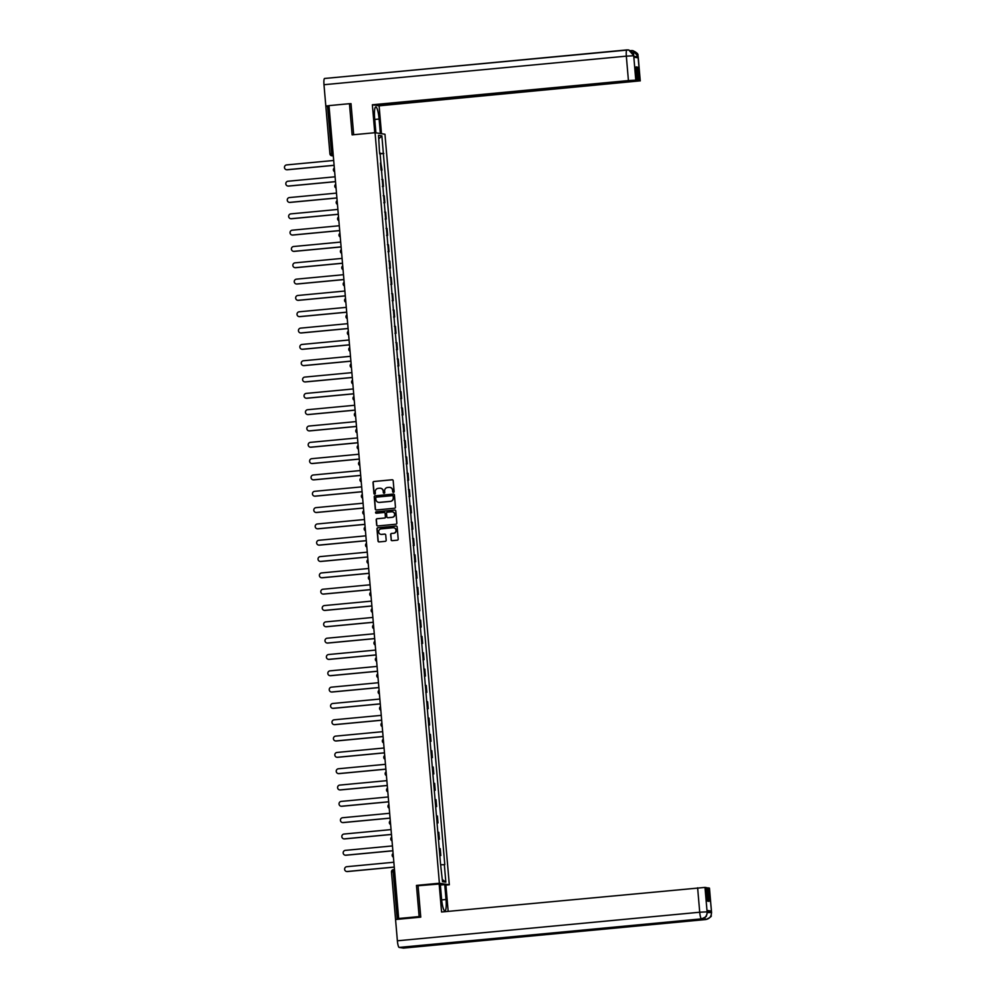 <?xml version="1.0" encoding="UTF-8"?>
<svg xmlns="http://www.w3.org/2000/svg" width="998" height="998" viewBox="0 0 998 998"><rect width="100%" height="100%" fill="white"/><g stroke="black" fill="none" stroke-linecap="round" stroke-linejoin="round"><path stroke-width="1.5" d="M393.486 492.388A0.724 0.711 -81.1 0 0 394.123 491.602L393.187 480.699A1.035 1.01 -81.1 0 0 392.089 479.764L373.926 481.485A1.035 1.01 -81.1 0 0 373.002 482.608L373.938 493.511A0.724 0.711 -81.1 0 0 374.712 494.172A0.724 0.711 -81.1 0 0 375.348 493.386L375.236 491.964A3.306 3.244 -81.1 0 1 378.18 488.371L379.689 488.234A3.306 3.244 -81.1 0 1 383.207 491.216L383.332 492.625A0.724 0.711 -81.1 0 0 384.093 493.274A0.724 0.711 -81.1 0 0 384.741 492.488L384.617 491.078A3.306 3.244 -81.1 0 1 387.573 487.486L389.083 487.348A3.306 3.244 -81.1 0 1 392.588 490.33L392.713 491.74A0.724 0.711 -81.1 0 0 393.486 492.388M391.079 539.743A1.035 1.01 -81.1 0 0 392.177 540.679L397.279 540.192A1.035 1.01 -81.1 0 0 398.202 539.07L397.154 526.956A1.035 1.01 -81.1 0 0 396.056 526.021L377.893 527.742A1.035 1.01 -81.1 0 0 376.97 528.865L378.005 540.978A1.035 1.01 -81.1 0 0 379.103 541.914L385.265 541.328A1.035 1.01 -81.1 0 0 386.189 540.205L385.739 535.028A1.035 1.01 -81.1 0 0 384.642 534.092L381.585 534.379A2.757 2.707 -81.1 0 1 378.641 531.547A2.757 2.707 -81.1 0 1 381.124 528.89L393.075 527.755A2.757 2.707 -81.1 0 1 396.019 530.587A2.757 2.707 -81.1 0 1 393.549 533.256L391.553 533.443A1.035 1.01 -81.1 0 0 390.642 534.566L391.278 539.781A1.035 1.01 -81.1 0 0 392.027 540.679M439.394 883.23L416.465 885.401L419.135 916.576L398.676 918.509L328.991 105.626L349.45 103.692L352.119 134.867L375.061 132.709L439.394 883.23L449.312 884.777L384.966 134.243L375.061 132.709M394.534 508.256A1.035 1.01 -81.1 0 0 395.458 507.134L394.422 495.02A1.035 1.01 -81.1 0 0 393.324 494.085L375.148 495.806A1.035 1.01 -81.1 0 0 374.238 496.929L375.273 509.042A1.035 1.01 -81.1 0 0 376.371 509.978L394.534 508.256M395.794 510.988L396.83 523.102A1.035 1.01 -81.1 0 1 395.907 524.224L377.743 525.946A1.035 1.01 -81.1 0 1 376.645 525.01L376.196 519.833A1.035 1.01 -81.1 0 1 377.119 518.711L384.48 518.012A1.035 1.01 -81.1 0 0 385.403 516.889L385.116 513.446A1.035 1.01 -81.1 0 0 384.018 512.51L376.346 513.246A0.724 0.711 -81.1 0 1 375.572 512.498A0.724 0.711 -81.1 0 1 376.221 511.799L394.697 510.053A1.035 1.01 -81.1 0 1 395.794 510.988M445.906 885.089L449.312 884.777M398.676 918.509L400.435 918.784L396.281 919.445M419.135 916.576L420.732 916.825M329.951 153.817L325.859 106.449L327.556 106.2L331.61 153.592L332.197 155.75L333.295 155.925M329.028 106.062L327.556 106.2M351.034 103.942L349.45 103.692M381.036 169.984L380.45 163.073M380.849 163.098L382.034 170.097L381.061 170.184M382.459 186.514L383.444 186.414L382.845 179.515L381.847 179.403M382.434 186.302L383.444 186.414M383.856 202.831L384.841 202.744L384.242 195.833L383.244 195.72M383.843 202.619L384.841 202.744M385.253 219.148L386.238 219.061L385.64 212.15L384.642 212.038M385.24 218.936L386.238 219.061M386.65 235.466L387.636 235.378L387.049 228.48L386.039 228.355M386.638 235.266L387.636 235.378M388.047 251.795L389.033 251.696L388.447 244.797L387.449 244.672M388.035 251.583L389.033 251.696M389.457 268.113L390.43 268.013L389.844 261.114L388.846 261.002M389.432 267.901L390.43 268.013M390.854 284.43L391.84 284.343L391.241 277.432L390.243 277.319M390.829 284.218L391.84 284.343M392.251 300.747L393.237 300.66L392.638 293.749L391.64 293.637M392.239 300.548L393.237 300.66M393.649 317.077L394.634 316.977L394.035 310.079L393.037 309.954M393.636 316.865L394.634 316.977M395.046 333.394L396.031 333.295L395.445 326.396L394.435 326.284M395.033 333.182L396.031 333.295M396.443 349.712L397.429 349.624L396.842 342.713L395.844 342.601M396.431 349.5L397.429 349.624M397.853 366.029L398.826 365.942L398.239 359.031L397.241 358.918M397.828 365.829L398.826 365.942M399.25 382.359L400.223 382.259L399.637 375.36L398.639 375.236M399.225 382.147L400.223 382.259M400.647 398.676L401.633 398.576L401.034 391.678L400.036 391.565M400.622 398.464L401.633 398.576M402.044 414.993L403.03 414.906L402.431 407.995L401.433 407.883M402.032 414.781L403.03 414.906M403.441 431.311L404.427 431.223L403.828 424.312L402.83 424.2M403.429 431.111L404.427 431.223M404.839 447.64L405.824 447.541L405.238 440.642L404.227 440.517M404.826 447.428L405.824 447.541M406.248 463.958L407.221 463.858L406.635 456.959L405.637 456.847M406.223 463.746L407.221 463.858M407.646 480.275L408.619 480.188L408.032 473.277L407.034 473.164M407.621 480.063L408.619 480.188M409.043 496.592L410.028 496.505L409.43 489.594L408.431 489.482M409.018 496.393L410.028 496.505M410.44 512.922L411.426 512.822L410.827 505.924L409.829 505.799M410.428 512.71L411.426 512.822M411.837 529.239L412.823 529.14L412.224 522.241L411.226 522.129M411.825 529.027L412.823 529.14M413.234 545.557L414.22 545.469L413.634 538.558L412.623 538.446M413.222 545.345L414.22 545.469M414.632 561.874L415.617 561.787L415.031 554.876L414.033 554.763M414.619 561.674L415.617 561.787M416.041 578.204L417.014 578.104L416.428 571.205L415.43 571.081M416.016 577.992L417.014 578.104M417.438 594.521L418.411 594.421L417.825 587.523L416.827 587.41M417.414 594.309L418.411 594.421M418.836 610.838L419.821 610.751L419.222 603.84L418.224 603.728M418.811 610.626L419.821 610.751M420.233 627.156L421.218 627.068L420.62 620.157L419.622 620.045M420.22 626.956L421.218 627.068M421.63 643.485L422.616 643.386L422.029 636.487L421.019 636.362M421.618 643.273L422.616 643.386M423.027 659.803L424.013 659.703L423.426 652.804L422.428 652.692M423.015 659.591L424.013 659.703M424.437 676.12L425.41 676.033L424.824 669.122L423.826 669.009M424.412 675.908L425.41 676.033M425.834 692.437L426.807 692.35L426.221 685.439L425.223 685.327M425.809 692.238L426.807 692.35M427.231 708.755L428.217 708.667L427.618 701.769L426.62 701.644M427.206 708.555L428.217 708.667M428.629 725.084L429.614 724.985L429.015 718.086L428.017 717.974M428.616 724.872L429.614 724.985M430.026 741.402L431.011 741.314L430.412 734.403L429.414 734.291M430.013 741.19L431.011 741.314M431.423 757.719L432.408 757.632L431.822 750.721L430.812 750.608M431.41 757.507L432.408 757.632M432.82 774.036L433.806 773.949L433.219 767.05L432.221 766.926M432.808 773.837L433.806 773.949M434.23 790.366L435.203 790.266L434.617 783.368L433.619 783.243M434.205 790.154L435.203 790.266M435.627 806.683L436.613 806.584L436.014 799.685L435.016 799.573M435.602 806.471L436.613 806.584M437.024 823.001L438.01 822.913L437.411 816.002L436.413 815.89M437.012 822.789L438.01 822.913M438.421 839.318L439.407 839.231L438.808 832.32L437.81 832.207M438.409 839.118L439.407 839.231M439.819 855.648L440.804 855.548L440.218 848.649L439.207 848.525M439.806 855.436L440.804 855.548M379.577 152.956L378.529 135.304L381.86 135.828L383.357 153.405L379.639 153.605M441.066 864.767L444.796 864.667L383.357 153.405M444.335 864.592L445.844 882.17L442.513 881.646L440.542 864.006L380.038 152.881M416.465 885.401L418.474 885.713M379.664 153.867L383.831 153.48M381.86 135.828L378.828 138.797M442.326 879.562L445.844 882.17M393.412 492.401A0.724 0.711 -81.1 0 1 392.913 491.764L392.788 490.355A3.306 3.244 -81.1 0 0 389.969 487.386M380.587 488.272A3.306 3.244 -81.1 0 1 383.407 491.241L383.531 492.663A0.724 0.711 -81.1 0 0 384.018 493.286M392.439 479.789A1.035 1.01 -81.1 0 0 392.289 479.801L374.125 481.51A1.035 1.01 -81.1 0 0 373.202 482.633L374.138 493.548A0.724 0.711 -81.1 0 0 374.637 494.172M393.674 494.122A1.035 1.01 -81.1 0 0 393.524 494.122L375.348 495.831A1.035 1.01 -81.1 0 0 374.425 496.954L375.473 509.08A1.035 1.01 -81.1 0 0 376.221 509.978M393.1 496.28A0.724 0.711 -81.1 0 0 392.339 495.632L376.383 497.141A0.724 0.711 -81.1 0 0 375.747 497.927L375.872 499.412A3.306 3.244 -81.1 0 0 379.377 502.393L390.28 501.37A3.306 3.244 -81.1 0 0 393.237 497.777L393.299 496.318A0.724 0.711 -81.1 0 0 392.601 495.657M378.691 502.381A3.306 3.244 -81.1 0 0 379.577 502.431L379.377 502.393M393.299 496.318L393.424 497.802A3.306 3.244 -81.1 0 1 390.48 501.395L379.577 502.431M384.355 512.548A1.035 1.01 -81.1 0 1 385.315 513.483L385.602 516.914A1.035 1.01 -81.1 0 1 384.679 518.037L377.319 518.735A1.035 1.01 -81.1 0 0 376.396 519.858L376.832 525.048A1.035 1.01 -81.1 0 0 377.593 525.946M395.033 510.09A1.035 1.01 -81.1 0 0 394.896 510.09L376.421 511.837A0.724 0.711 -81.1 0 0 376.271 513.246M392.127 517.288A2.757 2.707 -81.1 0 0 392.326 511.812A2.757 2.707 -81.1 0 0 391.665 511.787L387.449 512.186A1.035 1.01 -81.1 0 0 386.525 513.309L386.825 516.752A1.035 1.01 -81.1 0 0 387.923 517.688L392.326 517.313A2.757 2.707 -81.1 0 0 392.426 511.824M392.326 517.313L388.11 517.712M393.836 527.792A2.757 2.707 -81.1 0 1 393.748 533.281L391.752 533.468A1.035 1.01 -81.1 0 0 390.829 534.591L391.278 539.781M381.024 534.379A2.757 2.707 -81.1 0 0 381.785 534.417L381.585 534.379M384.991 534.117A1.035 1.01 -81.1 0 0 384.841 534.117L381.785 534.417M396.406 526.058A1.035 1.01 -81.1 0 0 396.256 526.058L378.092 527.767A1.035 1.01 -81.1 0 0 377.169 528.89L378.205 541.016A1.035 1.01 -81.1 0 0 378.966 541.914M333.27 160.516L286.588 164.919A2.42 2.37 -81.1 0 0 286.426 169.71A2.42 2.37 -81.1 0 0 287 169.735L287.262 169.772A2.42 2.37 98.9 0 1 286.551 169.735M333.681 165.381L287.262 169.772M334.218 166.604L333.407 157.222M333.681 165.319L287 169.735M374.749 119.448L379.103 119.036A11.826 2.183 84.6 0 0 375.772 106.923A11.826 2.183 84.6 0 0 374.649 118.338L375.897 132.834M379.103 119.036L380.35 133.532M381.486 133.707L379.103 105.825L376.433 105.414L640.142 80.85L638.021 56.275L638.121 57.834L633.867 57.173L633.705 55.601L635.788 80.177L628.428 80.576L626.332 56.15L323.988 84.718L325.81 106.013L328.991 105.713M636.138 67.265L637.51 67.128L636.113 66.916L637.26 80.401L375.023 105.189L372.366 104.778L628.428 80.576M374.761 132.734L372.366 104.778M379.103 105.825L640.142 80.85M323.988 84.718A6.462 1.198 -95.4 0 1 324.599 78.468A6.462 1.198 -95.4 0 1 324.662 78.48L626.894 49.912M327.257 106.237L325.81 106.013M637.26 80.401L635.788 80.177M637.51 67.128L638.67 80.626M349.774 103.742L351.009 103.63L353.679 134.73M633.917 56.549L638.171 56.474C636.849 55.838 640.866 54.428 632.807 50.611M630.936 50.873A6.462 1.198 -95.4 0 1 631.26 50.574A6.462 1.198 -95.4 0 1 631.297 50.574L632.807 50.624L638.021 56.262M633.693 55.751L626.332 56.15A6.462 1.198 -95.4 0 1 626.944 49.9A6.462 1.198 -95.4 0 1 627.006 49.9L628.752 49.987L633.705 55.601M460.951 941.588A6.462 1.198 -95.4 0 1 460.901 941.601A6.462 1.198 -95.4 0 1 460.851 941.601L399.15 947.426A6.462 1.198 -95.4 0 1 397.379 940.802L395.557 919.52L420.757 917.137L418.062 885.75L440.28 883.929L441.553 898.786A11.826 2.183 84.6 0 0 444.896 910.912A11.826 2.183 84.6 0 0 446.019 899.485L444.746 884.627L445.881 884.802L448.164 911.374M439.145 883.754L441.565 911.997L704.987 887.409L706.472 887.634L707.619 901.132L709.029 901.344L707.869 887.858L709.466 888.133L711.562 912.559L709.353 888.083M440.38 885.039L444.746 884.627M403.566 948.088A6.462 1.198 -95.4 0 1 403.504 948.1A6.462 1.198 -95.4 0 1 403.454 948.1L465.155 942.262A6.462 1.198 -95.4 0 1 464.457 941.264M399.15 947.426L403.454 948.1M460.901 941.601L701.544 918.859A6.462 1.198 -95.4 0 1 701.494 918.859L460.851 941.601L465.155 942.262L705.798 919.52C709.516 918.809 711.387 916.513 711.424 912.659L711.449 912.509M707.195 911.224L711.275 911.087L707.008 910.425L707.245 911.885L707.008 910.425M707.869 887.858L706.497 887.983M397.379 940.802L699.723 912.234A6.462 1.198 -95.4 0 0 701.494 918.859C705.212 918.123 707.095 915.84 707.12 911.997L707.133 911.835M334.667 176.833L287.985 181.237A2.42 2.37 -81.1 0 0 287.823 186.04A2.42 2.37 -81.1 0 0 288.397 186.052L288.659 186.09A2.42 2.37 98.9 0 1 287.948 186.052M335.079 181.711L288.659 186.09M335.615 182.921L334.804 173.552M335.079 181.648L288.397 186.052M336.064 193.15L289.383 197.567A2.42 2.37 -81.1 0 0 289.22 202.357A2.42 2.37 -81.1 0 0 289.794 202.369L290.056 202.419A2.42 2.37 98.9 0 1 289.345 202.369M336.476 198.028L290.056 202.419M337.012 199.238L336.214 189.869M336.476 197.966L289.794 202.369M337.461 209.468L290.78 213.884A2.42 2.37 -81.1 0 0 290.618 218.674A2.42 2.37 -81.1 0 0 291.191 218.699L291.453 218.737A2.42 2.37 98.9 0 1 290.742 218.699M337.885 214.345L291.453 218.737M338.409 215.568L337.611 206.187M337.873 214.283L291.191 218.699M338.858 225.785L292.177 230.201A2.42 2.37 -81.1 0 0 292.015 234.992A2.42 2.37 -81.1 0 0 292.601 235.017L292.851 235.054A2.42 2.37 98.9 0 1 292.152 235.017M339.283 230.663L292.851 235.054M339.807 231.885L339.008 222.504M339.27 230.6L292.601 235.017M340.256 242.115L293.587 246.518A2.42 2.37 -81.1 0 0 293.412 251.321A2.42 2.37 -81.1 0 0 293.998 251.334L294.248 251.371A2.42 2.37 98.9 0 1 293.549 251.334M340.68 246.993L294.248 251.371M341.216 248.203L340.405 238.834M340.667 246.918L293.998 251.334M341.665 258.432L294.984 262.848A2.42 2.37 -81.1 0 0 294.822 267.639A2.42 2.37 -81.1 0 0 295.396 267.651L295.658 267.701A2.42 2.37 98.9 0 1 294.946 267.651M342.077 263.31L295.658 267.701M342.613 264.52L341.803 255.151M342.077 263.247L295.396 267.651M343.062 274.749L296.381 279.166A2.42 2.37 -81.1 0 0 296.219 283.956A2.42 2.37 -81.1 0 0 296.793 283.981L297.055 284.018A2.42 2.37 98.9 0 1 296.344 283.981M343.474 279.627L297.055 284.018M344.011 280.85L343.2 271.468M343.474 279.565L296.793 283.981M344.46 291.067L297.778 295.483A2.42 2.37 -81.1 0 0 297.616 300.273A2.42 2.37 -81.1 0 0 298.19 300.298L298.452 300.336A2.42 2.37 98.9 0 1 297.741 300.298M344.871 295.944L298.452 300.336M345.408 297.167L344.609 287.786M344.871 295.882L298.19 300.298M345.857 307.396L299.175 311.8A2.42 2.37 -81.1 0 0 299.013 316.603A2.42 2.37 -81.1 0 0 299.587 316.616L299.849 316.653A2.42 2.37 98.9 0 1 299.138 316.616M346.281 312.274L299.849 316.653M346.805 313.484L346.007 304.116M346.269 312.199L299.587 316.616M347.254 323.714L300.573 328.13A2.42 2.37 -81.1 0 0 300.41 332.92A2.42 2.37 -81.1 0 0 300.997 332.933L301.246 332.983A2.42 2.37 98.9 0 1 300.548 332.933M347.678 328.591L301.246 332.983M348.202 329.802L347.404 320.433M347.666 328.529L300.997 332.933M348.651 340.031L301.982 344.447A2.42 2.37 -81.1 0 0 301.808 349.238A2.42 2.37 -81.1 0 0 302.394 349.263L302.644 349.3A2.42 2.37 98.9 0 1 301.945 349.25M349.075 344.909L302.644 349.3M349.599 346.119L348.801 336.75M349.063 344.846L302.394 349.263M350.049 356.348L303.38 360.765A2.42 2.37 -81.1 0 0 303.205 365.555A2.42 2.37 -81.1 0 0 303.791 365.58L304.041 365.617A2.42 2.37 98.9 0 1 303.342 365.58M350.473 361.226L304.041 365.617M351.009 362.449L350.198 353.067M350.473 361.164L303.791 365.58M351.458 372.678L304.777 377.082A2.42 2.37 -81.1 0 0 304.615 381.885A2.42 2.37 -81.1 0 0 305.188 381.897L305.45 381.935A2.42 2.37 98.9 0 1 304.739 381.897M351.87 377.556L305.45 381.935M352.406 378.766L351.595 369.385M351.87 377.481L305.188 381.897M352.855 388.995L306.174 393.412A2.42 2.37 -81.1 0 0 306.012 398.202A2.42 2.37 -81.1 0 0 306.586 398.214L306.848 398.264A2.42 2.37 98.9 0 1 306.137 398.214M353.267 393.873L306.848 398.264M353.803 395.083L353.005 385.715M353.267 393.811L306.586 398.214M354.253 405.313L307.571 409.729A2.42 2.37 -81.1 0 0 307.409 414.519A2.42 2.37 -81.1 0 0 307.983 414.544L308.245 414.582A2.42 2.37 98.9 0 1 307.534 414.532M354.664 410.19L308.245 414.582M355.201 411.401L354.402 402.032M354.664 410.128L307.983 414.544M355.65 421.63L308.968 426.046A2.42 2.37 -81.1 0 0 308.806 430.837A2.42 2.37 -81.1 0 0 309.38 430.862L309.642 430.899A2.42 2.37 98.9 0 1 308.931 430.862M356.074 426.508L309.642 430.899M356.598 427.73L355.799 418.349M356.061 426.445L309.38 430.862M357.047 437.96L310.378 442.364A2.42 2.37 -81.1 0 0 310.203 447.166A2.42 2.37 -81.1 0 0 310.79 447.179L311.039 447.216A2.42 2.37 98.9 0 1 310.341 447.179M357.471 442.838L311.039 447.216M357.995 444.048L357.197 434.666M357.459 442.763L310.79 447.179M358.444 454.277L311.775 458.681A2.42 2.37 -81.1 0 0 311.601 463.484A2.42 2.37 -81.1 0 0 312.187 463.496L312.436 463.534A2.42 2.37 98.9 0 1 311.738 463.496M358.868 459.155L312.436 463.534M359.405 460.365L358.594 450.996M358.856 459.092L312.187 463.496M359.854 470.594L313.172 475.011A2.42 2.37 -81.1 0 0 313.01 479.801A2.42 2.37 -81.1 0 0 313.584 479.826L313.846 479.863A2.42 2.37 98.9 0 1 313.135 479.813M360.266 475.472L313.846 479.863M360.802 476.682L359.991 467.314M360.266 475.41L313.584 479.826M361.251 486.912L314.57 491.328A2.42 2.37 -81.1 0 0 314.407 496.118A2.42 2.37 -81.1 0 0 314.981 496.143L315.243 496.181A2.42 2.37 98.9 0 1 314.532 496.143M361.663 491.789L315.243 496.181M362.199 493.012L361.388 483.631M361.663 491.727L314.981 496.143M362.648 503.241L315.967 507.645A2.42 2.37 -81.1 0 0 315.805 512.448A2.42 2.37 -81.1 0 0 316.378 512.461L316.64 512.498A2.42 2.37 98.9 0 1 315.929 512.461M363.06 508.107L316.64 512.498M363.596 509.329L362.798 499.948M363.06 508.044L316.378 512.461M364.045 519.559L317.364 523.962A2.42 2.37 -81.1 0 0 317.202 528.765A2.42 2.37 -81.1 0 0 317.776 528.778L318.038 528.815A2.42 2.37 98.9 0 1 317.327 528.778M364.47 524.437L318.038 528.815M364.994 525.647L364.195 516.278M364.457 524.374L317.776 528.778M365.443 535.876L318.761 540.292A2.42 2.37 -81.1 0 0 318.599 545.083A2.42 2.37 -81.1 0 0 319.185 545.095L319.435 545.145A2.42 2.37 98.9 0 1 318.736 545.095M365.867 540.754L319.435 545.145M366.391 541.964L365.592 532.595M365.854 540.691L319.185 545.095M366.84 552.193L320.171 556.61A2.42 2.37 -81.1 0 0 319.996 561.4A2.42 2.37 -81.1 0 0 320.583 561.425L320.832 561.462A2.42 2.37 98.9 0 1 320.133 561.425M367.264 557.071L320.832 561.462M367.788 558.294L366.99 548.912M367.252 557.009L320.583 561.425M368.25 568.523L321.568 572.927A2.42 2.37 -81.1 0 0 321.393 577.73A2.42 2.37 -81.1 0 0 321.98 577.742L322.229 577.78A2.42 2.37 98.9 0 1 321.531 577.742M368.661 573.388L322.229 577.78M369.198 574.611L368.387 565.23M368.661 573.326L321.98 577.742M369.647 584.84L322.965 589.244A2.42 2.37 -81.1 0 0 322.803 594.047A2.42 2.37 -81.1 0 0 323.377 594.059L323.639 594.097A2.42 2.37 98.9 0 1 322.928 594.059M370.058 589.718L323.639 594.097M370.595 590.928L369.784 581.56M370.058 589.656L323.377 594.059M371.044 601.158L324.362 605.574A2.42 2.37 -81.1 0 0 324.2 610.364A2.42 2.37 -81.1 0 0 324.774 610.377L325.036 610.427A2.42 2.37 98.9 0 1 324.325 610.377M371.456 606.036L325.036 610.427M371.992 607.246L371.194 597.877M371.456 605.973L324.774 610.377M372.441 617.475L325.76 621.891A2.42 2.37 -81.1 0 0 325.598 626.682A2.42 2.37 -81.1 0 0 326.171 626.707L326.433 626.744A2.42 2.37 98.9 0 1 325.722 626.707M372.853 622.353L326.433 626.744M373.389 623.575L372.591 614.194M372.853 622.29L326.171 626.707M373.838 633.805L327.157 638.209A2.42 2.37 -81.1 0 0 326.995 643.011A2.42 2.37 -81.1 0 0 327.569 643.024L327.831 643.061A2.42 2.37 98.9 0 1 327.119 643.024M374.262 638.67L327.831 643.061M374.786 639.893L373.988 630.511M374.25 638.608L327.569 643.024M375.236 650.122L328.567 654.526A2.42 2.37 -81.1 0 0 328.392 659.329A2.42 2.37 -81.1 0 0 328.978 659.341L329.228 659.379A2.42 2.37 98.9 0 1 328.529 659.341M375.66 655L329.228 659.379M376.184 656.21L375.385 646.841M375.647 654.938L328.978 659.341M376.633 666.439L329.964 670.856A2.42 2.37 -81.1 0 0 329.789 675.646A2.42 2.37 -81.1 0 0 330.375 675.658L330.625 675.708A2.42 2.37 98.9 0 1 329.926 675.658M377.057 671.317L330.625 675.708M377.593 672.527L376.782 663.159M377.057 671.255L330.375 675.658M378.042 682.757L331.361 687.173A2.42 2.37 -81.1 0 0 331.199 691.963A2.42 2.37 -81.1 0 0 331.773 691.988L332.035 692.026A2.42 2.37 98.9 0 1 331.324 691.988M378.454 687.634L332.035 692.026M378.991 688.857L378.18 679.476M378.454 687.572L331.773 691.988M379.44 699.087L332.758 703.49A2.42 2.37 -81.1 0 0 332.596 708.293A2.42 2.37 -81.1 0 0 333.17 708.306L333.432 708.343A2.42 2.37 98.9 0 1 332.721 708.306M379.851 703.952L333.432 708.343M380.388 705.174L379.577 695.793M379.851 703.889L333.17 708.306M380.837 715.404L334.155 719.808A2.42 2.37 -81.1 0 0 333.993 724.61A2.42 2.37 -81.1 0 0 334.567 724.623L334.829 724.66A2.42 2.37 98.9 0 1 334.118 724.623M381.248 720.282L334.829 724.66M381.785 721.492L380.986 712.123M381.248 720.219L334.567 724.623M382.234 731.721L335.553 736.137A2.42 2.37 -81.1 0 0 335.39 740.928A2.42 2.37 -81.1 0 0 335.964 740.94L336.226 740.99A2.42 2.37 98.9 0 1 335.515 740.94M382.658 736.599L336.226 740.99M383.182 737.809L382.384 728.44M382.646 736.536L335.964 740.94M383.631 748.038L336.95 752.455A2.42 2.37 -81.1 0 0 336.788 757.245A2.42 2.37 -81.1 0 0 337.374 757.27L337.623 757.307A2.42 2.37 98.9 0 1 336.925 757.27M384.055 752.916L337.623 757.307M384.579 754.139L383.781 744.758M384.043 752.854L337.374 757.27M385.028 764.356L338.359 768.772A2.42 2.37 -81.1 0 0 338.185 773.562A2.42 2.37 -81.1 0 0 338.771 773.587L339.021 773.625A2.42 2.37 98.9 0 1 338.322 773.587M385.453 769.233L339.021 773.625M385.989 770.456L385.178 761.075M385.44 769.171L338.771 773.587M386.438 780.685L339.757 785.089A2.42 2.37 -81.1 0 0 339.594 789.892A2.42 2.37 -81.1 0 0 340.168 789.905L340.43 789.942A2.42 2.37 98.9 0 1 339.719 789.905M386.85 785.563L340.43 789.942M387.386 786.773L386.575 777.405M386.85 785.501L340.168 789.905M387.835 797.003L341.154 801.419A2.42 2.37 -81.1 0 0 340.992 806.209A2.42 2.37 -81.1 0 0 341.566 806.222L341.827 806.272A2.42 2.37 98.9 0 1 341.116 806.222M388.247 801.881L341.827 806.272M388.783 803.091L387.973 793.722M388.247 801.818L341.566 806.222M389.232 813.32L342.551 817.736A2.42 2.37 -81.1 0 0 342.389 822.527A2.42 2.37 -81.1 0 0 342.963 822.552L343.225 822.589A2.42 2.37 98.9 0 1 342.514 822.552M389.644 818.198L343.225 822.589M390.181 819.42L389.382 810.039M389.644 818.135L342.963 822.552M390.63 829.637L343.948 834.054A2.42 2.37 -81.1 0 0 343.786 838.844A2.42 2.37 -81.1 0 0 344.36 838.869L344.622 838.906A2.42 2.37 98.9 0 1 343.911 838.869M391.054 834.515L344.622 838.906M391.578 835.738L390.779 826.356M391.041 834.453L344.36 838.869M392.027 845.967L345.345 850.371A2.42 2.37 -81.1 0 0 345.183 855.174A2.42 2.37 -81.1 0 0 345.757 855.186L346.019 855.224A2.42 2.37 98.9 0 1 345.32 855.186M392.451 850.845L346.019 855.224M392.975 852.055L392.177 842.686M392.439 850.77L345.757 855.186M393.424 862.284L346.755 866.701A2.42 2.37 -81.1 0 0 346.58 871.491A2.42 2.37 -81.1 0 0 347.167 871.504L347.416 871.553A2.42 2.37 98.9 0 1 346.718 871.504M393.848 867.162L347.416 871.553M394.372 868.372L393.574 859.004M393.836 867.1L347.167 871.504M395.582 919.308L391.478 871.928A2.108 2.108 0 0 1 393.374 869.657L394.484 869.557L393.374 869.657L393.175 871.691L397.241 919.083M333.27 155.651L332.197 155.75A2.108 2.058 -81.1 0 1 329.951 153.854L333.083 153.455M438.796 839.131L438.209 832.232M437.398 822.814L436.812 815.915M436.001 806.496L435.415 799.585M434.604 790.179L434.005 783.268M433.207 773.849L432.608 766.951M431.81 757.532L431.211 750.633M430.4 741.215L429.814 734.303M429.003 724.897L428.416 717.986M427.606 708.568L427.019 701.669M426.208 692.25L425.622 685.352M424.811 675.933L424.212 669.034M423.414 659.616L422.815 652.704M422.017 643.298L421.418 636.387M420.607 626.969L420.021 620.07M419.21 610.651L418.624 603.753M417.813 594.334L417.226 587.423M416.416 578.017L415.817 571.106M415.018 561.687L414.42 554.788M413.621 545.37L413.022 538.471M412.211 529.052L411.625 522.141M410.814 512.735L410.228 505.824M409.417 496.405L408.831 489.507M408.02 480.088L407.421 473.189M406.623 463.771L406.024 456.859M405.225 447.453L404.627 440.542M403.816 431.124L403.229 424.225M402.419 414.806L401.832 407.908M401.021 398.489L400.435 391.578M399.624 382.172L399.038 375.26M398.227 365.842L397.628 358.943M396.83 349.525L396.231 342.626M395.433 333.207L394.834 326.296M394.023 316.89L393.437 309.979M392.626 300.56L392.039 293.662M391.228 284.243L390.642 277.344M389.831 267.926L389.232 261.014M388.434 251.608L387.835 244.697M387.037 235.279L386.438 228.38M385.627 218.961L385.041 212.063M384.23 202.644L383.644 195.733M382.833 186.327L382.246 179.415M440.205 855.461L439.607 848.55M334.654 171.718A2.108 2.058 98.9 0 1 334.342 168.026A2.108 2.108 0 0 0 334.654 171.718M335.74 184.331A2.108 2.108 0 0 0 336.052 188.036A2.108 2.058 98.9 0 1 335.74 184.356M337.449 204.353A2.108 2.058 98.9 0 1 337.137 200.673A2.108 2.108 0 0 0 337.449 204.365M338.846 220.683A2.108 2.058 98.9 0 1 338.534 216.99A2.108 2.108 0 0 0 338.846 220.683M340.256 237A2.108 2.058 98.9 0 1 339.931 233.307A2.108 2.108 0 0 0 340.256 237M341.653 253.317A2.108 2.058 98.9 0 1 341.328 249.637A2.108 2.108 0 0 0 341.653 253.317M342.726 265.93A2.108 2.108 0 0 0 343.05 269.647A2.108 2.058 98.9 0 1 342.738 265.955M344.447 285.964A2.108 2.058 98.9 0 1 344.135 282.272A2.108 2.108 0 0 0 344.447 285.964M345.844 302.282A2.108 2.058 98.9 0 1 345.533 298.589A2.108 2.108 0 0 0 345.844 302.282M346.93 314.894A2.108 2.108 0 0 0 347.242 318.599A2.108 2.058 98.9 0 1 346.93 314.919M348.639 334.916A2.108 2.058 98.9 0 1 348.327 331.236A2.108 2.108 0 0 0 348.639 334.929M350.049 351.246A2.108 2.058 98.9 0 1 349.724 347.554A2.108 2.108 0 0 0 350.049 351.246M351.121 363.858A2.108 2.108 0 0 0 351.446 367.563A2.108 2.058 98.9 0 1 351.121 363.871M352.843 383.881A2.108 2.058 98.9 0 1 352.531 380.201A2.108 2.108 0 0 0 352.843 383.881M354.24 400.198A2.108 2.058 98.9 0 1 353.928 396.518A2.108 2.108 0 0 0 354.24 400.21M355.325 412.823A2.108 2.108 0 0 0 355.637 416.528A2.108 2.058 98.9 0 1 355.325 412.835M357.034 432.845A2.108 2.058 98.9 0 1 356.723 429.152A2.108 2.108 0 0 0 357.034 432.845M358.444 449.162A2.108 2.058 98.9 0 1 358.12 445.482A2.108 2.108 0 0 0 358.444 449.162M359.517 461.775A2.108 2.108 0 0 0 359.841 465.492A2.108 2.058 98.9 0 1 359.517 461.8M361.239 481.809A2.108 2.058 98.9 0 1 360.927 478.117A2.108 2.108 0 0 0 361.239 481.809M362.636 498.127A2.108 2.058 98.9 0 1 362.324 494.434A2.108 2.108 0 0 0 362.636 498.127M363.721 510.739A2.108 2.108 0 0 0 364.033 514.444A2.108 2.058 98.9 0 1 363.721 510.764M365.43 530.761A2.108 2.058 98.9 0 1 365.118 527.081A2.108 2.108 0 0 0 365.43 530.774M366.516 543.374A2.108 2.108 0 0 0 366.84 547.091A2.108 2.058 98.9 0 1 366.516 543.399M368.237 563.408A2.108 2.058 98.9 0 1 367.913 559.716A2.108 2.108 0 0 0 368.237 563.408M369.634 579.726A2.108 2.058 98.9 0 1 369.31 576.046A2.108 2.108 0 0 0 369.634 579.726M370.707 592.338A2.108 2.108 0 0 0 371.031 596.056A2.108 2.058 98.9 0 1 370.72 592.363M372.429 612.373A2.108 2.058 98.9 0 1 372.117 608.68A2.108 2.108 0 0 0 372.429 612.373M373.826 628.69A2.108 2.058 98.9 0 1 373.514 624.998A2.108 2.108 0 0 0 373.826 628.69M374.911 641.302A2.108 2.108 0 0 0 375.223 645.007A2.108 2.058 98.9 0 1 374.911 641.327M376.633 661.325A2.108 2.058 98.9 0 1 376.308 657.645A2.108 2.108 0 0 0 376.633 661.325M378.03 677.654A2.108 2.058 98.9 0 1 377.706 673.962A2.108 2.108 0 0 0 378.03 677.654M379.103 690.267A2.108 2.108 0 0 0 379.427 693.972A2.108 2.058 98.9 0 1 379.115 690.279M380.824 710.289A2.108 2.058 98.9 0 1 380.512 706.596A2.108 2.108 0 0 0 380.824 710.289M382.222 726.606A2.108 2.058 98.9 0 1 381.91 722.926A2.108 2.108 0 0 0 382.222 726.606M383.307 739.219A2.108 2.108 0 0 0 383.619 742.936A2.108 2.058 98.9 0 1 383.307 739.244M385.028 759.253A2.108 2.058 98.9 0 1 384.704 755.561A2.108 2.108 0 0 0 385.028 759.253M386.426 775.571A2.108 2.058 98.9 0 1 386.101 771.878A2.108 2.108 0 0 0 386.426 775.571M387.498 788.183A2.108 2.108 0 0 0 387.823 791.888A2.108 2.058 98.9 0 1 387.511 788.208M389.22 808.205A2.108 2.058 98.9 0 1 388.908 804.525A2.108 2.108 0 0 0 389.22 808.218M390.617 824.535A2.108 2.058 98.9 0 1 390.305 820.843A2.108 2.108 0 0 0 390.617 824.535M392.014 840.852A2.108 2.058 98.9 0 1 391.703 837.16A2.108 2.108 0 0 0 392.014 840.852M393.412 857.17A2.108 2.058 98.9 0 1 393.1 853.49A2.108 2.108 0 0 0 393.412 857.17M394.647 871.553L391.478 871.928L395.545 919.32M391.515 871.915A2.108 2.058 98.9 0 1 393.362 869.657M630.549 50.649L631.21 50.586L630.549 50.636M628.752 49.987C632.632 52.358 634.241 53.817 633.58 54.354L633.742 55.751M711.275 911.087L711.424 912.659M704.987 887.409L707.12 911.985M707.083 911.835L699.723 912.234L697.627 887.808M441.665 899.897L446.019 899.485M705.91 919.507A6.462 1.198 -95.4 0 1 705.848 919.532A6.462 1.198 -95.4 0 1 705.798 919.52A6.462 1.198 -95.4 0 1 704.8 917.574M707.27 912.634L711.399 912.509M333.307 155.987L331.685 155.738A2.108 2.108 0 0 1 329.914 153.842L325.859 106.449M324.599 78.468L628.503 49.95M632.557 50.586L631.26 50.574M640.254 80.9L638.171 56.474M633.855 55.801L633.98 57.185M403.504 948.1L705.848 919.532C710.177 917.586 711.923 916.289 711.112 915.603L711.562 912.559M707.245 911.885L706.796 914.941C705.062 916.201 709.104 915.677 701.544 918.859"/></g></svg>
